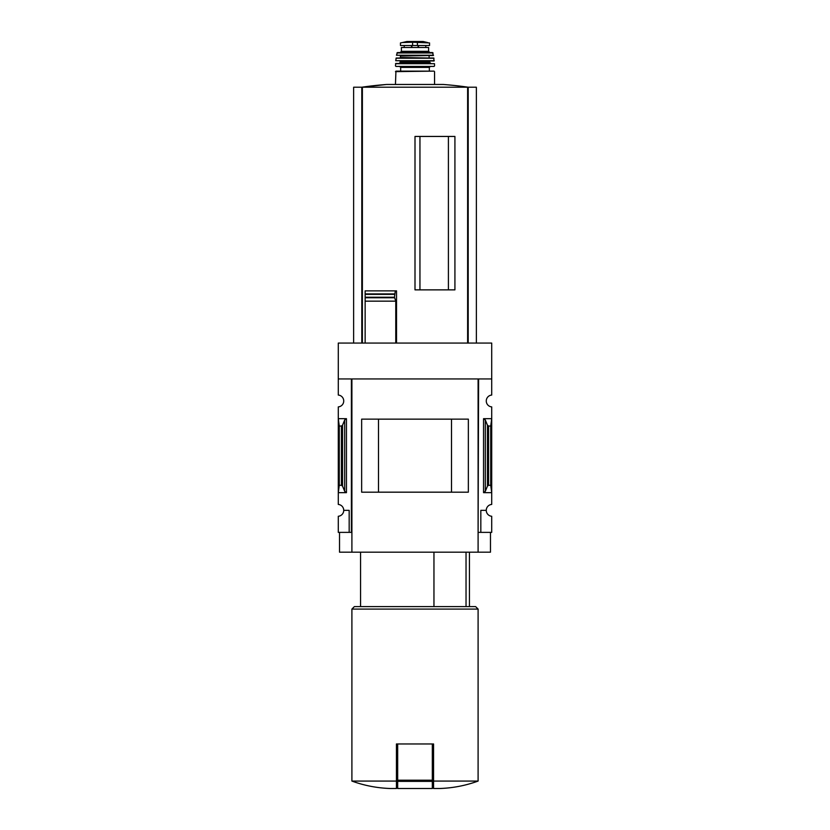 <?xml version="1.0" encoding="UTF-8"?>
<svg xmlns="http://www.w3.org/2000/svg" width="830" height="830" viewBox="0 0 830 830"><rect width="100%" height="100%" fill="white"/><g stroke="black" fill="none" stroke-linecap="round" stroke-linejoin="round"><path stroke-width="1.25" d="M478.101 532.372L478.599 378.947L491.713 378.947L491.713 343.07L338.287 343.07L338.287 395.059A5.934 5.934 0 0 1 343.734 400.973A5.934 5.934 0 0 1 338.287 406.897L338.287 504.433A5.934 5.934 0 0 1 343.734 510.357L349.171 510.357L349.171 532.372L351.899 532.372M491.713 378.947L491.713 395.059A5.934 5.934 0 0 0 486.266 400.973A5.934 5.934 0 0 0 491.713 406.897L491.713 504.433A5.934 5.934 0 0 0 486.266 510.357A5.934 5.934 0 0 0 491.713 516.27L491.713 532.372L480.829 532.372L480.829 510.357L486.266 510.357M349.171 532.372L338.287 532.372L338.287 516.27A5.934 5.934 0 0 0 343.734 510.357M466.035 606.616L466.035 552.178M448.408 289.867L448.408 136.442M419.949 289.867L419.949 136.442M476.368 343.07L476.368 87.212L353.632 87.212L353.632 343.07M365.138 343.07L365.138 297.752L365.138 301.155L395.765 301.155L394.478 297.233L395.308 290.874L396.533 290.874L396.533 343.07M394.541 297.752L365.138 297.752L365.138 290.874L365.138 293.903L394.53 293.903M415 289.867L454.923 289.867L454.923 136.442L415 136.442L415 289.867M395.765 343.07L395.765 301.155M396.439 781.072L351.899 781.072C364.287 785.585 377.079 788.054 390.256 788.5L396.439 788.5L396.439 743.96L397.674 743.96L397.674 788.5L432.326 788.5L432.326 781.372L397.674 781.372M346.452 418.673L338.287 418.673L339.273 426.039L341.421 426.039L342.541 425.209L344.678 419.99L346.452 418.673L346.452 492.657L338.287 492.657L339.273 485.291L339.273 426.039M346.452 492.657L344.678 491.329L342.541 486.11L341.421 485.291L339.273 485.291M351.401 532.372L351.401 378.947L338.287 378.947M478.599 532.372L480.829 532.372M485.322 491.329L487.459 486.11L488.58 485.291L490.727 485.291L491.713 492.657L483.548 492.657L485.322 491.329L485.322 419.99L483.548 418.673L491.713 418.673L490.727 426.039L488.58 426.039L487.459 425.209L485.322 419.99M490.727 485.291L490.727 426.039M490.478 532.372L490.478 552.178L339.522 552.178L339.522 532.372M351.899 552.178L351.899 378.947L478.101 378.947L478.101 552.178M468.348 492.19L361.652 492.19L361.652 419.14L468.348 419.14L468.348 492.19M451.499 492.169L451.499 419.16L378.501 419.16L378.501 492.169L451.499 492.169M478.101 781.072L433.561 781.072L433.561 788.5L439.744 788.5C452.921 788.054 465.713 785.585 478.101 781.072L478.101 609.085L351.899 609.085L351.899 781.072M433.561 781.072L433.561 743.96L397.674 743.96M351.899 609.085L354.369 606.616L475.632 606.616L478.101 609.085M433.955 606.616L433.955 552.178M432.326 743.96L432.326 781.372M365.138 290.874L395.308 290.874M468.203 343.07L468.203 87.212A371.197 371.197 0 0 0 443.407 84.473L386.593 84.473A371.197 371.197 0 0 0 361.776 87.212L386.593 84.473M361.797 343.07L361.797 87.212M412.583 42.237L429.535 42.932L429.535 45.515L400.465 45.515L400.465 42.932L402.291 42.569L412.583 42.237L412.583 45.515M400.153 52.57L401.388 51.336L401.388 47.497L428.612 47.497L428.612 51.336L429.847 52.57M395.454 84.473L395.941 71.131L434.059 71.131L429.349 71.131L429.349 67.417L430.345 66.431L399.655 66.431L430.345 66.431M400.651 71.131L400.651 67.417L429.349 67.417M399.655 66.431L400.651 67.417M395.952 66.431L434.049 66.431M395.516 63.692L434.484 63.692L395.754 63.464L395.454 65.933M399.904 60.984L400.402 62.219L399.157 63.464L430.843 63.464L429.598 62.219L430.096 60.984M395.713 60.715L434.038 60.984L433.758 58.017L396.242 58.017L395.713 60.715L434.287 60.715M407.572 55.537L400.402 55.537L400.402 58.017M400.402 55.537L422.429 55.537M396.47 55.247L433.291 55.537L432.586 52.57L397.414 52.57L396.47 55.247L433.53 55.247M467.622 343.07L467.622 87.212M362.378 343.07L362.378 87.212M341.421 485.291L341.421 426.039M483.548 492.657L483.548 418.673M488.58 485.291L488.58 426.039M487.459 486.11L487.459 425.209M344.678 491.329L344.678 419.99M342.541 486.11L342.541 425.209M432.326 780.21L397.674 780.21M365.138 297.233L394.478 297.233M365.138 294.36L394.478 294.36M417.417 42.237L417.417 45.515M395.454 71.629L434.059 71.131M400.402 62.219L429.598 62.219M400.402 61.482L429.598 61.482M395.993 58.235L434.007 58.235M400.89 57.519L429.598 58.017M400.89 56.035L429.598 55.537M396.937 52.964L433.063 52.964M401.388 51.336L428.612 51.336M418.507 45.515L418.507 47.497M418.113 45.515L418.113 47.497M411.493 45.515L411.493 47.497M411.888 45.515L411.888 47.497M427.709 42.569L423.227 41.51L406.773 41.51L402.291 42.569M469.438 606.616L469.438 552.178M360.562 606.616L360.562 552.178M434.547 84.473L434.547 71.629M434.547 65.933L434.484 63.692M429.11 57.519L429.11 56.035M404.21 45.515L404.21 47.497M425.79 45.515L425.79 47.497M423.227 41.51L406.835 41.5L422.802 41.832"/></g></svg>
